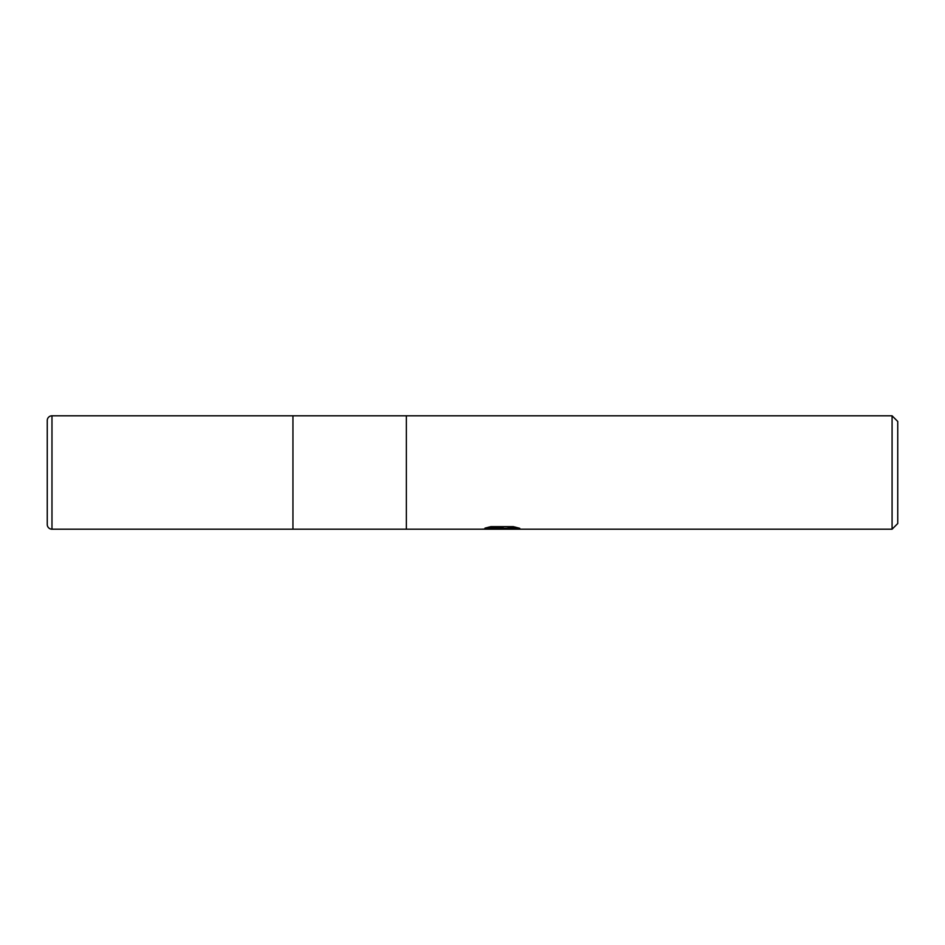 <?xml version="1.0" encoding="UTF-8"?>
<svg xmlns="http://www.w3.org/2000/svg" width="945" height="945" viewBox="0 0 945 945"><rect width="100%" height="100%" fill="white"/><g stroke="black" fill="none" stroke-linecap="round" stroke-linejoin="round"><path stroke-width="1.42" d="M892.08 529.2L292.95 529.2L292.95 415.8L892.08 415.8L897.75 421.47L897.75 523.53L892.08 529.2L892.08 415.8M406.35 529.2L406.35 415.8L406.35 529.2M501.724 528.739L481.56 529.2L503.118 528.125L484.986 528.125L490.892 526.637L513.265 526.637L519.75 528.302L500.826 529.2L501.724 528.22M498.05 529.2L494.259 528.645M506.638 528.302L500.874 529.2M506.638 529.165L506.638 528.22L515.58 527.156M488.553 527.156L503.118 527.156L503.118 528.125M51.975 415.8A4.725 4.725 0 0 0 47.25 420.525L47.25 524.475A4.725 4.725 0 0 0 51.975 529.2L51.975 415.8L292.95 415.8L292.95 529.2L51.975 529.2M501.724 528.255L506.638 528.255"/></g></svg>
